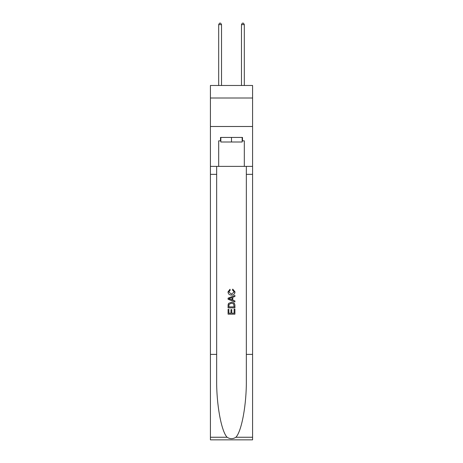 <?xml version="1.0" encoding="UTF-8"?>
<svg xmlns="http://www.w3.org/2000/svg" width="463" height="463" viewBox="0 0 463 463"><rect width="100%" height="100%" fill="white"/><g stroke="black" fill="none" stroke-linecap="round" stroke-linejoin="round"><path stroke-width="0.69" d="M252.578 98.011L252.578 85.476L210.422 85.476L210.422 98.011L252.578 98.011L252.578 126.497L210.422 126.497L210.422 98.011M242.155 137.436L242.155 141.996L220.845 141.996L220.845 137.436M231.5 137.436L231.5 141.996M234.128 309.18L234.128 313.208L231.76 313.208L234.128 313.208L234.128 309.18L234.915 309.18L234.915 314.174L228.08 314.174L228.08 309.353L228.08 314.174M230.973 309.614L230.973 313.208L228.867 313.208L230.973 313.208L230.973 309.614L231.76 309.614L231.76 313.208M228.664 303.323L228.178 304.318L228.664 303.323L231.459 302.252C233.647 302.246 234.799 303.3 234.915 305.412L234.915 307.86L228.08 307.86L228.08 305.528L228.08 307.86M232.727 289.103L232.501 290.07L232.727 289.103L235.001 291.898C234.816 293.999 233.636 295.053 231.448 295.064L231.448 295.064C229.347 295.024 228.195 293.97 227.993 291.916L229.978 289.282L230.186 290.243L228.78 291.962L231.442 294.103L234.214 291.985L232.501 290.07M235.91 437.251L252.578 437.251L252.578 439.85L210.422 439.85L210.422 354.392L216.661 354.392L216.661 379.799C216.354 404.083 221.279 431.209 227.09 437.251C230.03 439.127 232.964 439.127 235.91 437.251C241.721 431.209 246.646 404.083 246.339 379.799L246.339 166.379M228.08 298.16L228.08 299.248L234.915 301.963L228.08 299.248L228.08 298.16L234.915 295.446L228.08 298.16M246.339 354.392L252.578 354.392L252.578 126.497M210.422 354.392L210.422 126.497M216.661 166.379L216.661 354.392M252.578 437.251L252.578 354.392M210.422 166.379L218.681 166.379L218.681 140.856L220.845 140.856M242.155 140.856L242.496 140.856L242.496 137.436L220.504 137.436L220.504 140.856M242.496 140.856L244.319 140.856L244.319 166.379L252.578 166.379M218.681 166.379L244.319 166.379M234.915 295.446L234.915 296.47L232.814 297.246L232.814 300.163L234.915 300.938L234.915 301.963M230.128 299.173L232.021 299.868L232.021 297.535L228.867 298.704L230.128 299.173M232.021 297.535L232.021 299.868M228.08 305.528L228.178 304.318M233.641 303.873L234.128 306.9L233.641 303.873L231.442 303.219L229.011 304.382L228.867 306.9L234.128 306.9L228.867 306.9M228.08 309.353L228.867 309.353L228.867 313.208M221.528 85.476L221.528 24.632L218.681 24.632L218.681 85.476M218.681 24.632L219.537 23.15L220.677 23.15L221.528 24.632M244.319 85.476L244.319 24.632L241.472 24.632L241.472 85.476M241.472 24.632L242.323 23.15L243.463 23.15L244.319 24.632M246.339 174.354L252.578 174.354M216.661 174.354L210.422 174.354M210.422 437.251L227.09 437.251"/></g></svg>
